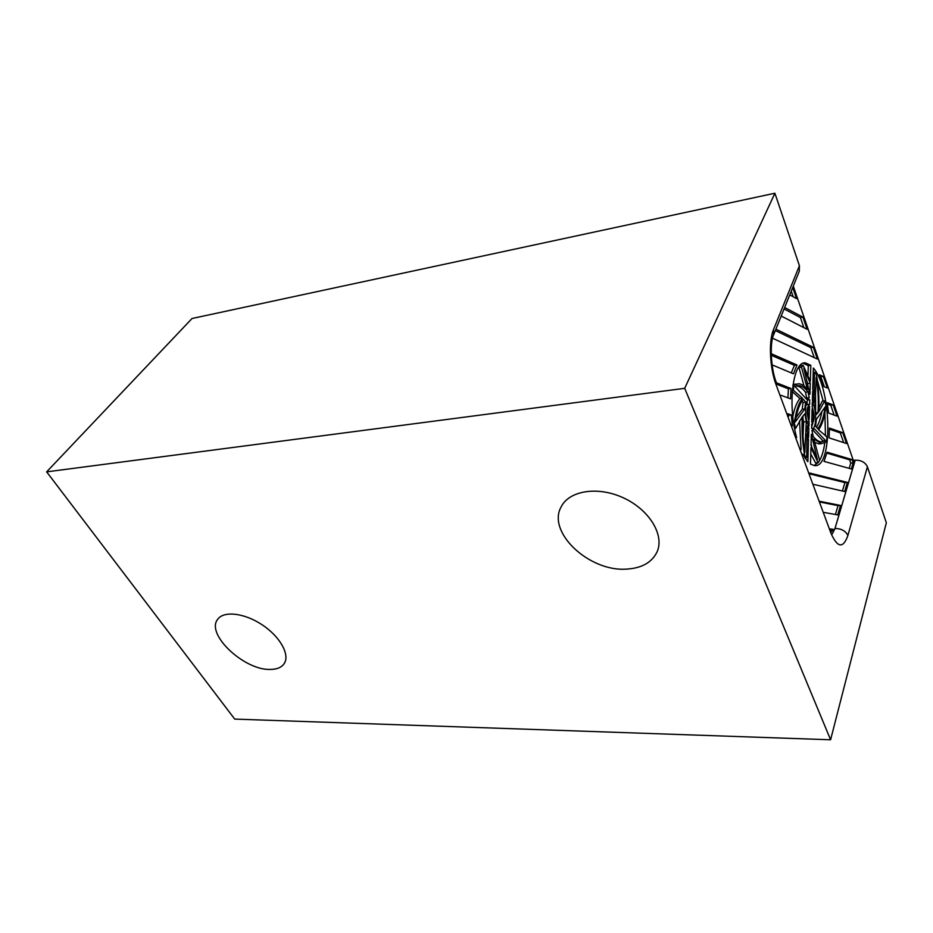 <?xml version="1.0" encoding="UTF-8"?>
<svg xmlns="http://www.w3.org/2000/svg" width="933" height="933" viewBox="0 0 933 933"><rect width="100%" height="100%" fill="white"/><g stroke="black" fill="none" stroke-linecap="round" stroke-linejoin="round"><path stroke-width="1.4" d="M815.582 426.124L816.398 419.395L825.087 406.998C823.734 417.168 821.262 424.422 817.681 428.748L815.582 426.124M793.295 286.104L854.266 463.2L834.988 528.416L832.329 533.758M824.784 400.863L818.719 411.768C819.361 399.709 818.579 387.242 816.375 374.378L814.497 372.197L814.171 395.125L812.725 389.178L813.366 368.034C831.956 389.096 833.029 469.252 814.229 465.555L810.462 464.051L810.964 447.63L818.113 462.686L819.606 460.412L813.856 439.035L821.355 443.676L826.685 441.799L826.883 436.807L818.579 429.798C822.253 424.818 824.702 416.818 825.927 405.797L824.784 400.863L822.288 401.167L818.882 408.013M814.626 442.289L818.824 443.921L821.238 443.688M811.873 430.708L814.509 428.912L825.612 440.656L821.25 441.869C818.638 441.624 815.967 439.851 813.261 436.527L811.967 430.708M802.753 454.103L807.85 461.73L808.526 439.723L807.045 433.717L806.672 457.567L804.689 455.596C802.368 442.277 801.575 429.332 802.298 416.748L795.616 428.41L794.356 423.197C795.849 411.383 798.566 403.068 802.508 398.251L793.482 390.344L793.738 385.154L798.52 383.72C801.517 383.918 804.503 385.807 807.477 389.388L801.529 367.229L803.091 365.246L810.334 381.189L810.824 365.339L805.494 362.902C792.957 360.651 787.324 404.642 796.665 437.577M811.022 445.519L811.36 434.288L817.413 459.759L811.022 445.519M808.888 428.165L808.596 437.309L807.185 431.256L807.593 425.646L808.888 428.165L807.383 428.317M811.733 422.066L812.13 408.911C813.938 415.162 813.809 419.558 811.733 422.066M811.675 424.107C814.684 421.098 814.859 415.36 812.188 406.87L812.328 402.345C816.993 409.739 816.632 429.728 811.815 428.737L811.675 424.107M808.036 391.883C804.957 387.906 801.855 385.807 798.73 385.586L794.928 386.46L806.742 399.394L809.261 397.738L808.036 391.883L805.482 392.187C802.415 388.245 799.324 386.157 796.211 385.912M853.17 462.885L852.027 459.584L827.081 452.202L824.037 461.392L851.362 468.961L853.17 462.885L850.744 463.095L849.182 468.354M792.712 287.551L796.525 298.63L789.761 294.863M781.213 316.042L807.103 329.291L802.905 317.127L784.665 307.47M772.547 338.201L817.366 359.065L813.296 347.263L775.906 329.162M813.973 484.495L844.668 491.516L847.374 482.396L809.751 473.066M824.305 512.497L837.729 514.923L840.54 505.453L820.2 501.394M831.431 531.752L833.204 529.349L830.358 528.918M829.099 437.88L846.488 443.525L842.744 432.667L829.402 428.072L829.099 437.88M828.597 413.004L837.053 416.153L833.204 404.992L827.209 402.648L828.597 413.004M792.374 425.938L791.301 414.975L787.895 413.797M823.536 386.414L827.349 388.011L823.396 376.535L819.337 374.751L823.536 386.414M781.073 395.312L790.543 398.846L791.009 388.49L776.454 382.798M772.104 364.861L793.482 373.818L797.027 364.99L771.206 353.689M806.264 421.658L804.922 413.751L803.08 415.78C802.24 427.512 802.823 439.758 804.829 452.505L806.264 421.658L803.686 421.938L803.021 436.201M809.762 399.779L809.622 404.327C806.555 407.266 806.38 413.039 809.086 421.634L808.946 426.229C804.211 418.975 804.549 398.683 809.343 399.709L808.363 399.954M809.552 406.368C807.453 408.841 807.313 413.249 809.144 419.582L809.552 406.368M804.771 408.934L805.634 402.146L803.453 399.371C799.639 403.522 796.922 411.033 795.313 421.891L804.771 408.934L802.193 409.237L796.012 417.657M810.276 383.253L803.814 368.278L809.937 394.262L810.276 383.253L807.733 383.568L807.698 384.758M814.031 397.505L812.655 391.522L812.386 400.444L813.646 402.974L814.031 397.505L812.468 397.691M816.235 414.672L817.996 412.701C818.742 401.412 818.171 389.609 816.247 377.282L814.941 406.928L816.235 414.672M814.077 465.544L818.031 462.686M818.439 462.173C821.437 458.126 823.547 451.759 824.749 443.058M825.448 435.933L824.9 412.911M823.186 401.062L817.261 380.011M810.765 453.986L815.559 462.908L818.113 462.686M816.468 427.267C818.882 423.547 820.702 418.299 821.938 411.488M808.479 397.808L805.669 398.216M811.57 427.291L812.806 423.314M807.733 383.568L806.73 380.664M815.64 410.1L815.512 393.936M806.707 398.018L805.482 392.187M805.634 402.146L803.056 402.45L802.193 409.237M803.056 402.45L802.042 401.108M811.069 444.061L812.211 448.843M802.905 418.381L803.686 421.938M792.805 416.584C794.461 408.269 796.829 402.263 799.919 398.566L792.257 391.568M793.027 384.489L796.001 384.034M804.048 386.017L798.963 367.567L800.537 365.584L803.091 365.246M810.824 365.339L808.293 365.678L808.001 374.949M808.293 365.678L803.22 363.264M805.389 457.683L805.366 458.558M801.097 449.613L799.534 420.806M807.173 401.237L807.068 404.619L805.832 405.493M813.144 430.428L823.093 440.912L821.145 441.857M833.204 529.349L830.568 529.477M825.612 440.656L823.093 440.912M817.996 412.701L816.06 412.911M814.497 372.197L813.238 372.372M801.529 367.229L798.963 367.567M793.738 385.154L792.922 385.259M793.482 390.344L792.339 390.484M802.508 398.251L799.919 398.566M794.356 423.197L793.691 423.267M795.616 428.41L794.589 428.515M804.689 455.596L803.605 455.689M806.672 457.567L804.829 457.73M808.526 439.723L806.765 439.898M809.086 421.634L807.103 421.856M809.517 404.339L807.068 404.619M797.027 364.99L794.438 365.339L791.254 372.885M791.009 388.49L788.385 388.816L787.93 397.866M823.396 376.535L820.084 376.489M847.374 482.396L844.925 482.594L810.101 474.011M844.925 482.594L842.417 491.003M840.54 505.453L838.056 505.628L835.408 514.503M838.056 505.628L820.48 502.141M842.744 432.667L840.306 432.912L843.654 442.604M840.306 432.912L829.402 429.192M852.027 459.584L849.613 459.806L850.744 463.095M849.613 459.806L826.871 453.111M791.254 291.166L793.19 296.764M802.905 317.127L800.374 317.523L803.873 327.635M833.204 404.992L830.732 405.272L834.125 415.057M791.301 414.975L788.397 415.173M788.677 415.267L788.77 416.176M830.732 405.272L827.431 403.989M788.385 388.816L777.049 384.408M820.9 376.85L824.329 386.74M794.438 365.339L771.264 355.251M813.296 347.263L810.777 347.612L775.346 330.562M800.374 317.523L784.07 308.94M810.777 347.612L814.241 357.607M46.65 471.865L234.719 719.098L830.592 739.776L684.694 388.326L774.891 193.224L192.046 318.503L46.65 471.865L234.719 719.098L830.592 739.776L886.35 522.795L867.41 466.792C865.288 462.313 861.217 460.121 855.199 460.179C861.217 460.121 865.288 462.313 867.41 466.792L886.35 522.795L830.592 739.776L684.694 388.326L46.65 471.865L192.046 318.503L774.891 193.224L799.418 265.73L799.301 271.223L799.418 265.73L774.891 193.224L684.694 388.326L46.65 471.865M853.287 460.354L855.199 460.179L853.287 460.354M270.255 669.428C244.224 670.512 205.377 634.02 217.716 619.302C223.757 610.544 244.609 612.993 262.395 624.97C280.262 636.831 290.163 654.884 284.18 663.62C281.521 667.468 276.879 669.404 270.255 669.428C244.224 670.512 205.377 634.02 217.716 619.302C223.757 610.544 244.609 612.993 262.395 624.97C280.262 636.831 290.163 654.884 284.18 663.62C281.521 667.468 276.879 669.404 270.255 669.428M626.719 569.095C589.364 572.104 546.54 532.102 561.223 506.747C569.27 490.501 598.041 485.93 623.629 497.954C649.333 509.78 664.599 535.029 657.135 551.753C652.027 562.366 641.892 568.15 626.719 569.095C589.364 572.104 546.54 532.102 561.223 506.747C569.27 490.501 598.041 485.93 623.629 497.954C649.333 509.78 664.599 535.029 657.135 551.753C652.027 562.366 641.892 568.15 626.719 569.095M847.887 535.484L867.41 466.792L847.887 535.484C843.152 548.779 837.484 547.974 830.895 533.058L776.186 384.979C769.737 368.15 768.477 341.128 773.55 329.477L799.418 265.73L773.55 329.477L773.515 335.087L773.55 329.477C768.477 341.128 769.737 368.15 776.186 384.979L830.895 533.058L830.72 529.886L830.895 533.058C837.484 547.974 843.152 548.779 847.887 535.484C845.613 530.912 841.309 528.579 835.012 528.475L855.199 460.179L835.012 528.475L832.353 533.828L835.012 528.475C841.309 528.579 845.613 530.912 847.887 535.484M776.174 382.029L776.186 384.979L776.174 382.029C770.646 368.255 769.83 342.586 773.515 335.087L799.301 271.223L773.515 335.087C769.83 342.586 770.646 368.255 776.174 382.029M818.824 443.921L821.355 443.676M808.748 399.779L809.343 399.709M796.281 385.889L798.73 385.586M803.476 363.17L805.494 362.902"/></g></svg>
